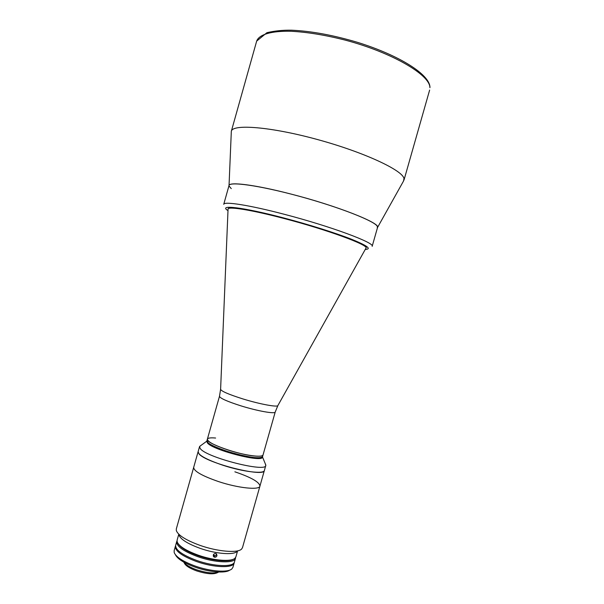 <?xml version="1.0" encoding="UTF-8"?>
<svg xmlns="http://www.w3.org/2000/svg" width="604" height="604" viewBox="0 0 604 604"><rect width="100%" height="100%" fill="white"/><g stroke="black" fill="none" stroke-linecap="round" stroke-linejoin="round"><path stroke-width="0.91" d="M403.495 181.102L403.993 178.625C402.974 170.464 364.25 152.268 317.417 139.516C270.592 126.689 232.495 123.82 231.324 131.287L229.037 185.481C229.331 181.6 254.956 184.756 289.965 193.801C336.526 205.594 381.003 223.216 377.53 227.497L403.495 181.102M377.296 227.912L377.357 226.455C375.273 221.321 339.682 207.232 299.154 196.232C258.61 185.179 227.512 181.057 229.014 185.957L231.264 188.622M259.939 486.107L264.378 470.441C264.069 474.314 242.702 471.792 222.868 465.231C206.5 459.629 198.248 455.114 198.104 451.694L193.688 467.36C193.733 471.097 201.932 475.809 218.271 481.494C238.067 488.138 259.524 490.335 259.939 486.107L242.468 547.692L241.555 549.104C237.712 553.256 217.765 551.641 200.188 545.442C186.206 540.346 178.255 535.416 176.33 530.644L176.3 528.968L193.688 467.36C193.733 471.097 201.932 475.809 218.271 481.494C238.067 488.138 259.524 490.335 259.939 486.107C259.524 482.12 251.166 477.356 234.865 471.815M228.086 208.961C227.7 205.964 251.491 209.701 284.31 218.361C327.768 229.663 369.565 245.171 366.039 247.995M215.613 438.036C210.6 437.59 207.859 437.96 207.376 439.161L219.494 396.262L220.611 389.24L228.055 209.044C228.123 206.213 251.823 209.988 284.257 218.55C327.293 229.746 368.901 245.118 366.016 248.085L366.069 247.912M207.376 439.161C204.688 442.898 239.629 455.257 255.771 456.111C260.248 456.42 262.68 456.02 263.05 454.91L262.634 456.382C262.257 457.5 259.826 457.908 255.349 457.613C239.199 456.79 204.265 444.408 206.961 440.626L207.791 442.377C213.786 449.625 263.027 462.128 262.634 456.382L262.43 457.115C262.808 462.891 213.567 450.388 207.58 443.117L206.757 441.365L207.376 439.161C207.587 441.818 214.571 445.458 228.342 450.093C244.96 455.514 262.846 457.892 263.05 454.91L275.213 412.034L277.855 405.616M200.747 445.593L199.516 446.703L200.43 448.817C207.232 457.726 266.258 472.66 265.798 465.457L265.322 463.864M199.516 446.703L198.112 451.686L199.003 453.853C205.753 462.981 264.786 477.855 264.386 470.441L265.798 465.457M213.303 555.023C214.058 553.506 215.122 553.113 216.489 553.853L216.979 555.672C216.24 557.228 215.175 557.628 213.801 556.865L213.303 555.023M178.678 534.608L177.108 540.18L177.153 541.856C178.958 546.235 185.994 550.674 198.255 555.174C213.703 560.663 231.324 562.007 234.986 558.217L235.9 556.82L237.485 551.241M179.003 535.152C180.755 539.447 187.814 543.849 200.188 548.364C215.726 553.86 233.408 555.265 236.927 551.535M233.416 559.183C228.908 562.316 212.525 560.814 198.263 555.748C187.157 551.709 180.4 547.624 177.984 543.494C180.4 547.624 187.157 551.709 198.263 555.748C212.525 560.814 228.908 562.316 233.416 559.183M235.583 557.522L235.484 558.285C234.669 563.555 215.258 562.92 197.833 556.684C183.435 551.278 176.391 546.265 176.693 541.645L177.01 540.942M235.484 558.285L234.45 561.939C233.612 567.284 214.178 566.718 196.761 560.467C182.37 555.046 175.334 549.987 175.658 545.306L176.693 541.645M218.059 572.343L217.916 572.418C213.997 574.646 206.862 574.125 196.511 570.856C189.497 568.258 185.413 565.608 184.25 562.898L184.167 562.754M218.882 572.018C214.027 573.747 206.576 572.992 196.504 569.753C189.837 567.315 185.541 564.748 183.639 562.045M175.371 546.318L174.133 550.705L174.201 552.577C176.089 557.084 183.08 561.577 195.183 566.054C210.471 571.535 227.995 572.773 231.876 568.9L232.917 567.337L234.163 562.951C233.325 568.319 213.884 567.768 196.466 561.516C182.076 556.08 175.047 551.014 175.371 546.318L175.568 545.827M234.254 562.43L234.163 562.951M229.739 570.093C225.571 573.521 209.324 572.245 195.19 567.179C184.114 563.094 177.516 558.942 175.402 554.721M213.28 555.091L214.631 555.695L213.552 554.464M213.423 555.295L213.371 554.812M213.265 555.929C215.001 556.571 216.028 555.929 216.345 554.004L216.292 553.709M256.67 41.102L266.915 32.691C274.767 30.864 282.966 30.034 291.513 30.2C311.286 31.076 333.385 35.153 357.802 42.431C399.335 55.409 429.686 74.398 429.965 87.308L429.905 87.671C430.154 75.032 392.517 52.691 345.511 40.196C325.45 35.077 307.338 32.11 291.181 31.28C271.053 30.789 258.95 34.602 256.67 41.102L231.324 131.287M228.002 210.615C217.629 204.333 242.544 207.074 283.865 217.991C308.833 224.552 335.545 232.978 351.483 239.244C367.375 245.685 371.958 249.09 365.239 249.452M229.037 185.473L223.737 204.326C223.827 201.17 249.233 205.066 284.19 214.261C330.652 226.296 375.371 243.004 372.17 246.326L377.53 227.497M220.611 389.24C221.056 391.113 228.41 394.321 242.657 398.851C259.848 404.197 278.014 407.526 277.938 405.458L365.858 248.35M219.494 396.262C219.901 398.202 227.021 401.388 240.86 405.828C257.553 411.052 275.243 414.17 275.213 412.034M429.64 90.049L403.978 180.143M206.81 441.177L199.652 446.394M262.483 456.926L265.843 465.118M213.333 556.178L213.801 556.865"/></g></svg>
